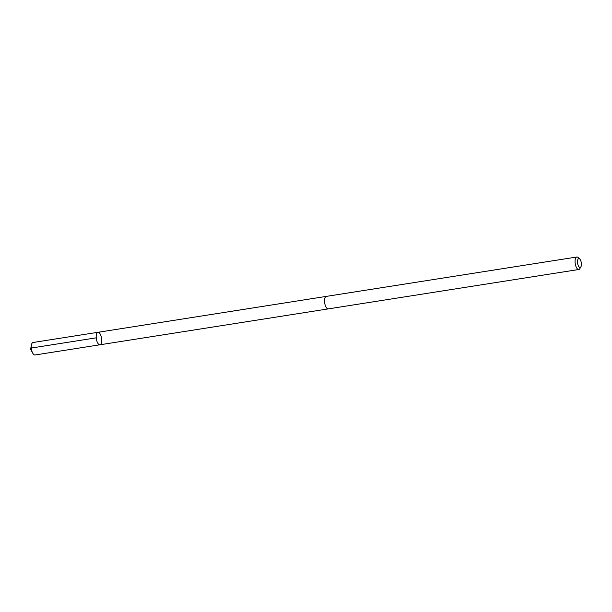 <?xml version="1.0" encoding="UTF-8"?>
<svg xmlns="http://www.w3.org/2000/svg" width="612" height="612" viewBox="0 0 612 612"><rect width="100%" height="100%" fill="white"/><g stroke="black" fill="none" stroke-linecap="round" stroke-linejoin="round"><path stroke-width="0.92" d="M96.214 336.149A6.327 2.601 -98.9 0 1 97.974 332.293A6.327 2.601 -98.9 0 1 101.523 338.13A6.327 2.601 -98.9 0 1 99.932 344.786A6.327 2.601 -98.9 0 1 96.214 336.149A6.327 2.601 -98.9 0 1 97.974 332.293L33.04 342.498A6.327 2.601 81.1 0 0 31.442 344.923A6.327 2.601 81.1 0 0 31.281 346.354A6.327 2.601 81.1 0 0 32.734 353.17A6.327 2.601 81.1 0 0 35.006 354.991L99.932 344.786A6.327 2.601 -98.9 0 1 96.214 336.149M579.656 258.899L578.088 257.499A6.327 2.601 81.1 0 0 576.825 257.009L326.295 296.392A6.327 2.601 81.1 0 0 324.704 303.047A6.327 2.601 81.1 0 0 328.262 308.892L578.791 269.502A6.327 2.601 81.1 0 0 579.847 268.645L580.903 266.832A4.498 1.851 81.1 0 0 581.4 264.698A4.498 1.851 81.1 0 0 579.656 258.899A4.498 1.851 81.1 0 0 577.621 263.282A4.498 1.851 81.1 0 0 580.903 266.832M576.825 257.009A6.327 2.601 81.1 0 0 575.234 263.657A6.327 2.601 81.1 0 0 578.791 269.502M96.245 337.832L31.319 348.037L30.6 349.284L32.734 353.17M30.6 349.284L31.442 344.923M326.188 296.415L97.974 332.293M328.154 308.899L99.932 344.786"/></g></svg>
